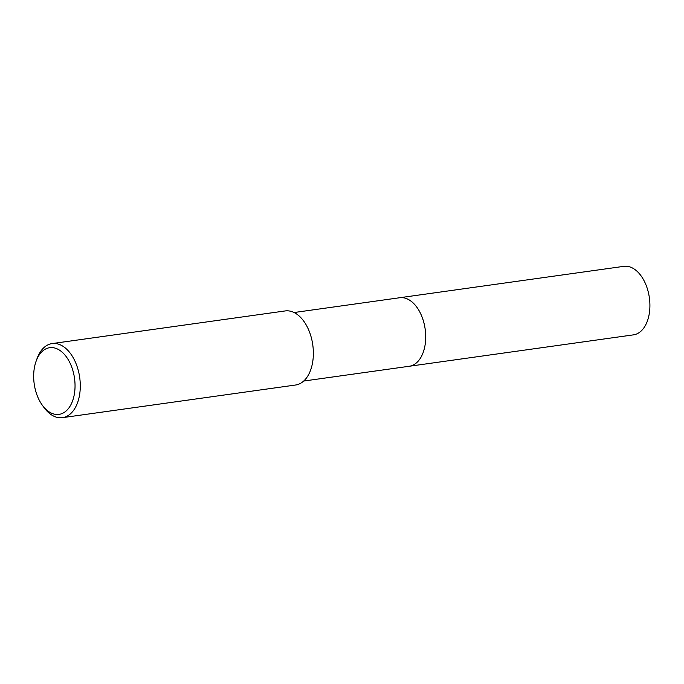 <?xml version="1.0" encoding="UTF-8"?>
<svg xmlns="http://www.w3.org/2000/svg" width="684" height="684" viewBox="0 0 684 684"><rect width="100%" height="100%" fill="white"/><g stroke="black" fill="none" stroke-linecap="round" stroke-linejoin="round"><path stroke-width="1.03" d="M294.086 312.528L399.644 297.745A34.593 20.913 82 0 1 413.948 303.756A34.593 20.913 82 0 1 425.559 340.88A34.593 20.913 82 0 1 409.246 366.265A34.602 20.922 82 0 1 408.852 366.316M399.37 297.779A34.602 20.922 82 0 1 413.957 303.747A34.602 20.922 82 0 1 425.551 341.102A34.602 20.922 82 0 1 408.972 366.299M36.013 361.477L36.927 358.886A37.398 22.615 82 0 1 52.121 343.582A37.398 22.615 82 0 1 67.579 350.08A37.398 22.615 82 0 1 80.131 390.213A37.398 22.615 82 0 1 62.492 417.659A37.398 22.615 82 0 1 47.025 411.161A37.398 22.615 82 0 1 43.682 407.117L42.092 404.877A33.661 20.349 82 0 1 36.013 361.477A33.661 20.349 82 0 1 63.603 353.551A33.661 20.349 82 0 1 72.863 400.106A33.661 20.349 82 0 1 45.101 408.519A33.661 20.349 82 0 1 42.092 404.877M52.121 343.582L285.185 310.938A37.398 22.615 82 0 1 300.652 317.444A37.398 22.615 82 0 1 313.204 357.57A37.398 22.615 82 0 1 295.565 385.015L62.492 417.659M399.259 297.796A34.602 20.922 82 0 1 399.653 297.737L623.851 266.341A34.593 20.913 82 0 1 645.345 283.39A34.593 20.913 82 0 1 647.671 320.206A34.593 20.913 82 0 1 633.444 334.861L303.679 381.048M399.653 297.737A34.602 20.922 82 0 1 421.156 314.785A34.602 20.922 82 0 1 423.473 351.61A34.602 20.922 82 0 1 409.246 366.265"/></g></svg>
